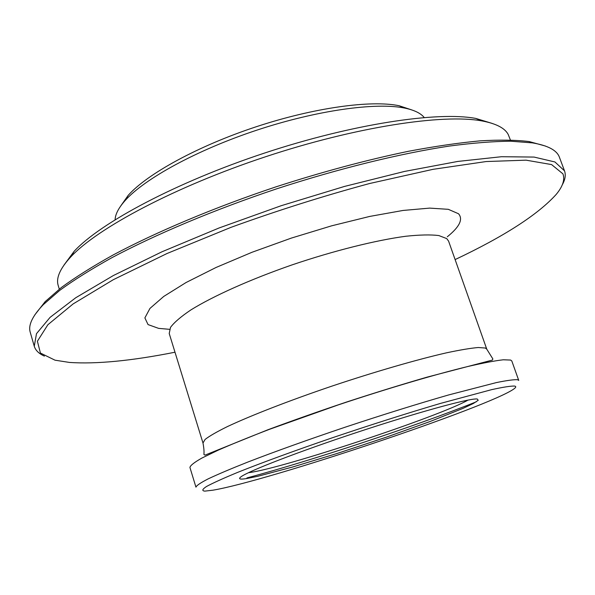 <?xml version="1.0" encoding="UTF-8"?>
<svg xmlns="http://www.w3.org/2000/svg" width="595" height="595" viewBox="0 0 595 595"><rect width="100%" height="100%" fill="white"/><g stroke="black" fill="none" stroke-linecap="round" stroke-linejoin="round"><path stroke-width="0.89" d="M34.77 314.941L45.138 301.65L61.382 287.504C75.357 277.263 92.589 266.434 113.072 255.01C156.515 231.857 214.341 207.476 275.701 186.934C322.49 171.791 366.78 159.906 408.587 151.264C435.027 146.296 458.879 142.83 480.143 140.851C499.674 139.713 516.029 139.951 529.208 141.565L545.451 146.05M564.521 170.877L559.352 157.08C556.808 150.215 547.824 145.477 532.391 142.874L510.77 141.216C493.322 141.357 472.854 142.971 449.374 146.065C400.227 153.495 338.585 168.601 276.363 188.927C214.289 209.708 155.801 234.333 111.912 257.672C91.221 269.185 73.825 280.089 59.731 290.382L43.361 304.603C32.413 316.019 28.039 325.257 30.248 332.315L34.265 346.245L36.488 333.669L50.077 317.373L75.766 297.731L113.459 275.485L162.004 251.767L219.049 227.982L281.204 205.706L344.401 186.458L404.488 171.442L457.771 161.438L501.503 156.716L534.072 157.073L554.934 161.966L564.521 170.877C565.971 174.967 565.22 179.623 562.268 184.844M455.108 259.584C504.188 236.379 537.88 214.661 556.176 194.439C562.803 186.488 565.049 179.623 562.922 173.844L551.58 164.584L526.077 160.167L486.174 161.542L433.056 169.322L369.614 183.513C323.509 195.956 277.285 210.571 230.957 227.357L166.994 253.522L113.31 279.695L73.133 303.919L47.883 324.729L37.403 341.233L40.415 353.036L55.008 360.183L69.526 362.444C96.546 364.244 131.703 360.83 174.989 352.218M44.402 356.115C38.92 353.683 35.536 350.388 34.265 346.245M120.651 206.086L128.193 195.353C147.129 173.963 197.748 146.08 255.843 126.876C313.929 107.658 371.191 99.863 399.148 105.746L411.599 109.867M424.183 117.49C420.739 113.206 414.276 110.082 404.786 108.104C376.159 102.117 317.031 110.239 256.914 130.127C196.796 150 144.488 178.738 125.076 200.604C118.636 207.856 115.311 214.222 115.103 219.711M63.955 265.117L74.182 251.268C100.488 222.768 176.194 182.256 264.507 153.071C352.805 123.849 437.734 111.235 475.844 118.435L492.31 123.455M510.384 139.944L508.19 134.425C504.813 128.051 496.052 123.552 481.898 120.919C443.26 113.682 356.316 126.72 265.705 156.708C175.086 186.659 97.513 228.034 70.805 256.876C60.073 268.486 55.871 278.014 58.198 285.451L59.284 289.133M514.63 386.066C510.867 385.917 503.206 387.114 491.634 389.651L440.263 403.47C406.712 413.384 370.64 424.852 332.07 437.875C294.986 450.571 262.083 462.62 237.955 472.259C223.601 478.187 213.136 482.924 206.554 486.465C202.263 489.269 201.69 490.823 204.844 491.128L212.936 490.183C267.668 481.08 489.745 406.623 513.954 388.899C516.081 387.345 516.304 386.4 514.63 386.066M195.948 487.156C196.476 485.55 200.567 482.783 208.205 478.856C217.949 474.274 231.105 468.689 247.684 462.114C275.47 451.374 308.061 439.705 345.457 427.098C383.128 414.611 417.578 403.879 448.794 394.902L496.379 382.585C507.052 380.413 514.147 379.461 517.665 379.736L518.736 380.406L511.812 360.979L510.659 360.064L503.281 359.789C495.047 360.726 483.356 362.935 468.205 366.416C435.287 374.396 387.166 388.595 338.161 404.935L269.468 429.322C249.35 437.042 232.221 444.011 218.082 450.222L201.824 458.098C194.312 462.36 190.348 465.469 189.924 467.432L195.948 487.156M477.227 398.977L478.231 400.294L473.36 403.492L463.2 408.296L430.155 421.483L385.954 437.303L337.744 453.264L292.643 467.008L257.88 476.268L246.605 478.566C239.822 479.644 237.985 479.035 241.079 476.744C248.792 470.965 298.489 451.709 356.888 432.409C415.273 413.086 466.659 398.91 476.29 398.955L477.227 398.977M248.412 472.72L249.431 472.579C284.008 467.975 440.144 416.217 468.005 400.1M476.298 401.804C416.463 425.856 311.163 460.783 246.903 477.941M447.306 236.78C459.571 226.888 463.312 219.213 458.514 213.754L448.318 209.321L429.664 208.109L403.038 210.451L369.696 216.431L331.631 225.825L291.424 238.067L251.953 252.295L216.045 267.475L186.079 282.513L163.751 296.429L149.962 308.411L144.875 317.901L148.051 324.587L158.649 328.38L169.545 329.325M486.77 349.168L448.578 241.101L446.711 238.588L438.827 235.553C430.713 234.549 419.706 234.787 405.82 236.252C375.914 240.239 333.84 250.726 291.922 264.939C250.235 279.427 213.166 296.079 190.898 309.921C180.984 316.577 174.186 322.401 170.505 327.391L169.218 333.49L202.984 443.022C203.914 447.916 204.219 451.731 203.914 454.483L205.052 455.115L267.817 429.798C292.271 420.702 318.637 411.398 346.922 401.908C375.289 392.67 401.989 384.422 427.024 377.156L492.363 360.087L492.861 358.926L486.77 349.168L485.386 348.038L478.268 347.517C470.615 348.172 459.965 349.957 446.332 352.865C416.85 359.603 374.553 371.845 331.839 386.148C289.304 400.576 250.941 415.511 227.357 426.608C216.796 431.821 209.373 436.098 205.096 439.437L202.984 443.022M45.138 301.65L43.361 304.603M529.208 141.565L532.391 142.874M128.193 195.353L125.076 200.604M399.148 105.746L404.786 108.104M74.182 251.268L70.805 256.876M475.844 118.435L481.898 120.919"/></g></svg>
